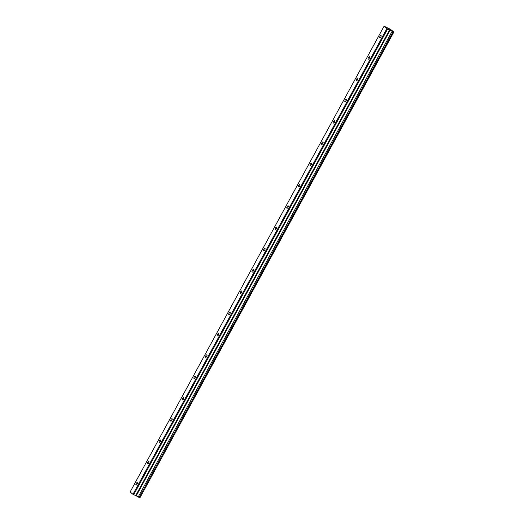 <?xml version="1.0" encoding="UTF-8"?>
<svg xmlns="http://www.w3.org/2000/svg" width="524" height="524" viewBox="0 0 524 524"><rect width="100%" height="100%" fill="white"/><g stroke="black" fill="none" stroke-linecap="round" stroke-linejoin="round"><path stroke-width="0.79" d="M380.83 37.066A1.369 0.544 -63.6 0 0 381.014 35.481A1.369 0.544 -63.6 0 0 379.979 36.346A1.369 0.544 -63.6 0 0 379.795 37.931A1.369 0.544 -63.6 0 0 380.83 37.066M137.059 484.169A1.369 0.544 -63.6 0 0 137.242 482.584A1.369 0.544 -63.6 0 0 136.207 483.456A1.369 0.544 -63.6 0 0 136.024 485.041A1.369 0.544 -63.6 0 0 137.059 484.169M148.672 462.882A1.369 0.544 -63.6 0 0 148.855 461.297A1.369 0.544 -63.6 0 0 147.82 462.161A1.369 0.544 -63.6 0 0 147.637 463.747A1.369 0.544 -63.6 0 0 148.672 462.882M160.279 441.588A1.369 0.544 -63.6 0 0 160.462 440.003A1.369 0.544 -63.6 0 0 159.427 440.874A1.369 0.544 -63.6 0 0 159.244 442.459A1.369 0.544 -63.6 0 0 160.279 441.588M171.885 420.3A1.369 0.544 -63.6 0 0 172.069 418.715A1.369 0.544 -63.6 0 0 171.034 419.58A1.369 0.544 -63.6 0 0 170.85 421.165A1.369 0.544 -63.6 0 0 171.885 420.3M183.492 399.006A1.369 0.544 -63.6 0 0 183.675 397.421A1.369 0.544 -63.6 0 0 182.64 398.292A1.369 0.544 -63.6 0 0 182.457 399.877A1.369 0.544 -63.6 0 0 183.492 399.006M195.105 377.719A1.369 0.544 -63.6 0 0 195.282 376.134A1.369 0.544 -63.6 0 0 194.247 376.998A1.369 0.544 -63.6 0 0 194.07 378.583A1.369 0.544 -63.6 0 0 195.105 377.719M206.711 356.425A1.369 0.544 -63.6 0 0 206.895 354.84A1.369 0.544 -63.6 0 0 205.86 355.711A1.369 0.544 -63.6 0 0 205.677 357.296A1.369 0.544 -63.6 0 0 206.711 356.425M218.318 335.137A1.369 0.544 -63.6 0 0 218.501 333.552A1.369 0.544 -63.6 0 0 217.467 334.417A1.369 0.544 -63.6 0 0 217.283 336.002A1.369 0.544 -63.6 0 0 218.318 335.137M229.925 313.843A1.369 0.544 -63.6 0 0 230.108 312.258A1.369 0.544 -63.6 0 0 229.073 313.129A1.369 0.544 -63.6 0 0 228.89 314.714A1.369 0.544 -63.6 0 0 229.925 313.843M241.538 292.556A1.369 0.544 -63.6 0 0 241.715 290.971A1.369 0.544 -63.6 0 0 240.68 291.835A1.369 0.544 -63.6 0 0 240.496 293.42A1.369 0.544 -63.6 0 0 241.538 292.556M253.144 271.262A1.369 0.544 -63.6 0 0 253.328 269.677A1.369 0.544 -63.6 0 0 252.293 270.548A1.369 0.544 -63.6 0 0 252.109 272.133A1.369 0.544 -63.6 0 0 253.144 271.262M264.751 249.974A1.369 0.544 -63.6 0 0 264.934 248.389A1.369 0.544 -63.6 0 0 263.899 249.254A1.369 0.544 -63.6 0 0 263.716 250.839A1.369 0.544 -63.6 0 0 264.751 249.974M276.358 228.68A1.369 0.544 -63.6 0 0 276.541 227.095A1.369 0.544 -63.6 0 0 275.506 227.966A1.369 0.544 -63.6 0 0 275.323 229.551A1.369 0.544 -63.6 0 0 276.358 228.68M287.964 207.393A1.369 0.544 -63.6 0 0 288.148 205.808A1.369 0.544 -63.6 0 0 287.113 206.672A1.369 0.544 -63.6 0 0 286.929 208.257A1.369 0.544 -63.6 0 0 287.964 207.393M299.577 186.099A1.369 0.544 -63.6 0 0 299.761 184.513A1.369 0.544 -63.6 0 0 298.719 185.385A1.369 0.544 -63.6 0 0 298.542 186.97A1.369 0.544 -63.6 0 0 299.577 186.099M311.184 164.811A1.369 0.544 -63.6 0 0 311.367 163.226A1.369 0.544 -63.6 0 0 310.332 164.091A1.369 0.544 -63.6 0 0 310.149 165.676A1.369 0.544 -63.6 0 0 311.184 164.811M322.791 143.517A1.369 0.544 -63.6 0 0 322.974 141.932A1.369 0.544 -63.6 0 0 321.939 142.803A1.369 0.544 -63.6 0 0 321.756 144.388A1.369 0.544 -63.6 0 0 322.791 143.517M334.397 122.23A1.369 0.544 -63.6 0 0 334.581 120.644A1.369 0.544 -63.6 0 0 333.546 121.509A1.369 0.544 -63.6 0 0 333.362 123.094A1.369 0.544 -63.6 0 0 334.397 122.23M346.01 100.936A1.369 0.544 -63.6 0 0 346.187 99.35A1.369 0.544 -63.6 0 0 345.152 100.222A1.369 0.544 -63.6 0 0 344.969 101.807A1.369 0.544 -63.6 0 0 346.01 100.936M357.617 79.648A1.369 0.544 -63.6 0 0 357.8 78.063A1.369 0.544 -63.6 0 0 356.765 78.928A1.369 0.544 -63.6 0 0 356.582 80.513A1.369 0.544 -63.6 0 0 357.617 79.648M369.224 58.354A1.369 0.544 -63.6 0 0 369.407 56.769A1.369 0.544 -63.6 0 0 368.372 57.64A1.369 0.544 -63.6 0 0 368.189 59.225A1.369 0.544 -63.6 0 0 369.224 58.354M393.675 32.01L139.934 497.8L393.858 32.062L393.085 31.715L139.155 497.453L136.24 495.822L390.17 30.084L386.902 28.584L132.972 494.315L130.142 491.938L384.066 26.2L386.902 28.584M393.085 31.715L390.17 30.084M136.24 495.822L132.972 494.315M393.858 32.062L393.386 31.735M384.066 26.2L390.452 29.305L393.413 31.689M139.744 497.748L139.155 497.453M387.609 28.997L133.679 494.735M389.561 29.966L135.631 495.704M392.162 31.198L138.238 496.929M389.83 29.927L135.899 495.658"/></g></svg>
